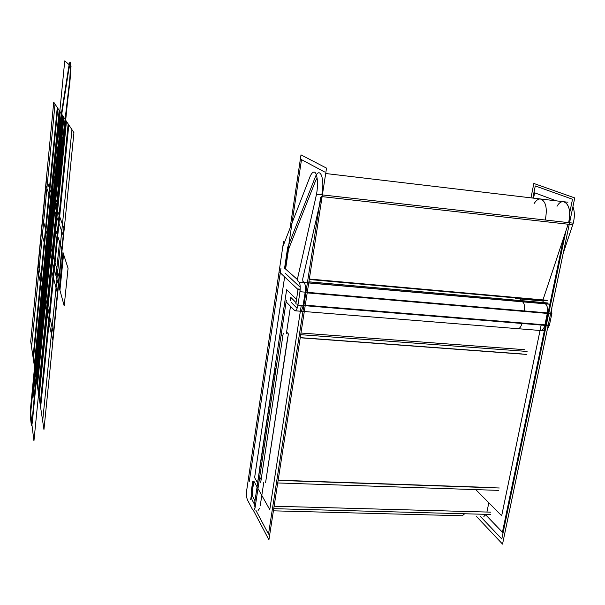 <?xml version="1.0" encoding="UTF-8"?>
<svg xmlns="http://www.w3.org/2000/svg" width="605" height="605" viewBox="0 0 605 605"><rect width="100%" height="100%" fill="white"/><g stroke="black" fill="none" stroke-linecap="round" stroke-linejoin="round"><path stroke-width="0.91" d="M282.913 336.509L281.053 334.368M300.231 337.779L526.736 354.432M300.254 337.635L522.123 353.955M259.575 476.906L261.254 479.818M499.329 487.993L278.134 480.4M278.164 480.196L494.829 487.645M265.587 482.548L288.381 333.915L286.483 331.797M287.768 336.864L266.011 479.773M527.091 351.445L300.715 334.686M283.223 333.393L260.71 482.382M498.588 490.383L494.542 490.247M494.3 490.239L277.733 482.956M524.406 349.667L300.972 333.022M281.627 331.585L259.28 479.878M480.204 516.231L501.795 538.964L565.909 230.981M532.854 198.069L535.274 185.939L572.519 199.242L569.706 212.741M533.557 198.153L534.623 192.798L533.557 198.153L534.623 192.798L556.441 200.868M563.739 237.508L502.43 532.241L563.739 237.508L502.43 532.241L485.83 514.999M286.309 300.534L276.114 368.18M290.506 306.342L286.362 333.627M476.173 516.125L502.536 544.107L574.75 197.926L533.844 183.459L530.978 197.85M488.81 502.778L486.927 512.042L488.81 502.778L486.927 512.042L488.81 502.778L486.927 512.042L274.125 506.226L486.927 512.042M483.834 516.33L486.193 514.333L484.038 516.33M557.016 206.282C563.709 194.507 573.185 207.311 568.632 222.64C573.185 207.311 563.709 194.507 557.016 206.282C563.709 194.507 573.185 207.311 568.632 222.64C573.185 207.311 563.709 194.507 557.016 206.282C563.641 194.621 573.086 207.076 568.708 222.36C570.863 210.502 569.078 203.613 563.353 201.684M568.155 224.221L322.11 196.633L568.155 224.221L542.972 299.906L568.155 224.221L322.11 196.633L568.155 224.221L542.972 299.906M542.836 300.33L543.161 302.576L308.905 281.824L547.646 302.969L308.905 281.824L543.161 302.576L542.836 300.33L543.161 302.576L542.836 300.33L309.268 279.495L542.836 300.33M543.237 302.613L545.203 303.71L543.237 302.613L545.203 303.71L543.237 302.613L545.203 303.71L308.747 282.837M545.415 303.846C547.291 305.548 547.948 308.565 547.389 312.906C547.948 308.565 547.291 305.548 545.415 303.846C547.291 305.548 547.948 308.565 547.389 312.906C547.948 308.565 547.291 305.548 545.415 303.846C547.041 305.215 547.752 307.756 547.563 311.477M547.291 313.413L307.189 292.88L547.291 313.413L544.916 324.847L547.291 313.413L307.189 292.88L547.291 313.413L544.916 324.847L547.291 313.413L544.916 324.847L305.291 305.162M540.908 330.534C542.625 330.262 543.925 328.538 544.795 325.354C543.804 328.878 542.36 330.595 540.462 330.512C542.36 330.595 543.804 328.878 544.795 325.354C543.804 328.878 542.36 330.595 540.462 330.512C542.36 330.595 543.804 328.878 544.795 325.354C543.895 328.621 542.564 330.345 540.802 330.534M273.513 376.151L259.515 469.23M273.12 378.397L276.424 366.471M253.359 510.317L268.915 539.834L326.526 168.129L301.003 154.872L290.098 227.994M252.134 499.987C251.173 497.643 250.954 494.255 251.491 489.823C250.954 494.255 251.173 497.643 252.134 499.987C251.173 497.643 250.954 494.255 251.491 489.823C250.954 494.255 251.173 497.643 252.134 499.987M251.559 489.362L252.739 481.444M284.479 268.832L287.7 247.294L284.479 268.832L287.7 247.294L314.66 178.656L287.7 247.294L284.479 268.832L287.7 247.294L314.66 178.656M314.933 177.968C319.591 165.059 325.21 178.233 321.784 194.848C325.21 178.233 319.591 165.059 314.933 177.968C319.591 165.059 325.21 178.233 321.784 194.848C325.21 178.233 319.591 165.059 314.933 177.968M321.421 196.557L302.818 278.451M302.719 278.913L302.848 281.287M302.893 281.333L304.103 282.429M304.232 282.558C305.366 284.305 305.684 287.504 305.177 292.154C305.684 287.504 305.366 284.305 304.232 282.558C305.366 284.305 305.684 287.504 305.177 292.154C305.684 287.504 305.366 284.305 304.232 282.558M305.101 292.707L303.196 304.988M303.113 305.54C302.356 309.337 301.381 311.22 300.186 311.189C301.381 311.22 302.356 309.337 303.113 305.54C302.356 309.337 301.381 311.22 300.186 311.189C301.381 311.22 302.356 309.337 303.113 305.54M297.115 308.293L291.126 302.273M290.135 300.851L290.68 297.289L290.135 300.851L290.68 297.289L296.034 302.598L290.68 297.289L290.135 300.851L290.68 297.289L296.034 302.598M297.554 304.103L298.015 304.565M317.118 178.021L315.523 180.948L288.524 249.389L285.605 268.93L288.524 249.389L315.523 180.948L317.118 178.021L315.523 180.948L317.118 178.021L315.523 180.948L288.524 249.389L285.605 268.93L288.524 249.389L315.523 180.948L288.524 249.389L285.605 268.93M253.82 481.482L252.338 491.381L252.663 496.471L254.992 500.789L252.663 496.471L252.338 491.381L253.82 481.482L252.338 491.381L252.663 496.471L254.992 500.789L252.663 496.471L252.338 491.381L253.82 481.482L252.338 491.381L252.663 496.471L254.992 500.789M263.765 482.488L260.218 505.848M259.681 508.291L258.093 510.439L259.681 508.291M254.463 504.328L252.24 500.184M247.536 500.048C246.447 497.65 246.227 494.043 246.863 489.211M247.309 499.639L252.663 509.811M255.454 505.22C255 508.344 254.334 510.038 253.45 510.317L252.436 509.349M462.288 515.762L464.648 513.758M465.358 511.452L490.678 512.148M274.799 376.923L255.015 508.162M490.708 514.454L273.747 508.669M273.301 378.065L274.534 379.69M273.823 375.644L254.13 506.506M246.114 494.277L283.548 241.682M310.32 175.874L282.285 248.118M572.92 206.691C574.705 211.379 574.803 216.87 573.237 223.154M315.931 196.844L315.923 196.837C318.737 185.932 317.504 171.533 313.882 172.115C312.354 172.266 310.887 174.248 309.488 178.052M572.209 224.674L544.833 221.604M545.302 220.016C547.533 207.946 545.846 200.921 540.25 198.947C538.057 198.962 536.007 200.512 534.102 203.605M563.21 253.261L573.283 223.162L316.513 194.258L297.214 280.047M547.903 303.022L308.905 281.854L547.85 303.022M547.51 300.314L309.337 279.034M297.857 280.879L297.705 277.998M546.791 300.685L520.088 298.303L520.398 300.556L547.117 302.923M549.945 304.247L299.082 282.104L297.554 280.697M298.81 281.854L298.787 281.854C300.239 283.533 300.579 287.178 299.815 292.805L299.815 292.805M551.843 307.756L551.692 314.305M551.276 313.761L524.361 311.454M524.452 310.94C525.011 306.569 524.384 303.536 522.576 301.827M522.365 301.698L549.166 304.058M551.911 313.292L549.317 325.724L297.932 305.117L299.989 291.708L551.911 313.292M298.106 304.012L298.099 304.012C297.456 308.164 296.51 310.425 295.248 310.796L294.431 310.335L295.913 310.448M549.521 324.704L547.207 329.952M517.706 328.681L518.031 328.704C519.733 328.507 521.034 326.768 521.911 323.478M522.024 322.964L548.894 325.172M285.946 301.691L294.801 310.683M255.892 510.378L268.514 534.109L320.605 197.366M250.674 499.738L253.404 481.467M285.174 268.892L301.494 159.644L324.537 171.941M273.626 376.159L286.634 289.704L273.626 376.159L286.634 289.704L296.526 299.392L286.634 289.704L273.626 376.159L286.634 289.704L296.526 299.392M300.231 287.231L285.189 273.233L300.231 287.231M254.614 477.587L257.579 482.828L254.614 477.587L284.637 276.901L254.614 477.587L284.637 276.901L254.614 477.587L284.637 276.901L254.614 477.587L257.579 482.828L259.621 469.238L257.579 482.828L254.614 477.587L284.637 276.901L254.614 477.587L257.579 482.828L259.621 469.238M254.032 481.489L269.777 509.637L301.26 305.389M285.447 268.915L297.342 279.487M298.084 304.141L295.83 303.96L298.114 289.001L300.209 289.182M279.949 272.477L298.409 289.901L300.156 290.052M280.924 268.507L249.313 481.33M475.772 489.619L501.681 515.762L541.165 325.059M62.421 115.275L62.897 116.001L36.761 381.732L36.444 379.645L62.421 115.275L62.897 116.001L36.761 381.732L36.444 379.645L62.421 115.275L62.897 116.001L36.761 381.732L36.444 379.645L62.421 115.275L62.897 116.001L36.761 381.732L36.444 379.645L62.421 115.275L62.897 116.001L36.761 381.732L36.444 379.645L62.421 115.275L62.897 116.001L36.761 381.732L36.444 379.645L62.421 115.275M56.855 171.926L57.294 172.954L41.874 329.71L41.533 327.88L56.855 171.926L57.294 172.954L41.874 329.71L41.533 327.88L56.855 171.926L57.294 172.954L41.874 329.71L41.533 327.88L56.855 171.926M56.855 171.88L57.301 172.909L41.874 329.755L41.526 327.918L56.855 171.88L57.301 172.909L41.874 329.755L41.526 327.918L56.855 171.88L57.301 172.909L41.874 329.755L41.526 327.918L56.855 171.88M40.626 407.415L33.063 357.177L57.278 107.508L68.811 124.932L40.626 407.415L33.063 357.177L57.278 107.508L68.811 124.932L40.626 407.415L33.063 357.177L57.278 107.508L68.811 124.932L40.626 407.415L33.063 357.177L57.278 107.508L68.811 124.932L40.626 407.415L33.063 357.177L57.278 107.508L68.811 124.932L40.626 407.415L33.063 357.177L57.278 107.508L68.811 124.932L40.626 407.415M30.409 412.587L64.743 60.893L71.042 66.24L33.941 440.879L30.409 412.587L64.743 60.893L71.042 66.24L33.941 440.879L30.409 412.587L64.743 60.893L71.042 66.24L33.941 440.879L30.409 412.587M38.319 392.07L34.984 369.927L60.19 111.91L65.272 119.586L38.319 392.07L34.984 369.927L60.19 111.91L65.272 119.586L38.319 392.07L34.984 369.927L60.19 111.91L65.272 119.586L38.319 392.07M45.405 284.993L36.05 380.265L53.974 198.432L56.447 205.276L57.165 201.707L58.466 188.586L58.609 174.316L69.204 84.337C70.883 70.505 70.225 59.993 68.463 71.632L56.046 150.169L30.885 407.929L30.689 413.033L31.747 421.481L32.307 419.099L45.685 286.218L32.489 420.536C32.012 425.005 31.642 426.586 31.377 425.277L30.326 416.769L30.711 406.575L55.91 148.286L68.456 68.766C70.793 53.21 71.692 67.155 69.439 85.698L58.806 175.926L58.761 189.32L57.452 202.486C56.893 207.689 56.416 210.064 56.023 209.61L53.822 203.393L36.05 380.265L53.974 198.432L56.447 205.276L57.165 201.707L58.466 188.586L58.609 174.316L69.204 84.337C70.883 70.505 70.225 59.993 68.463 71.632L56.046 150.169L30.885 407.929L30.689 413.033L31.747 421.481L32.307 419.099L45.685 286.218L32.489 420.536C32.012 425.005 31.642 426.586 31.377 425.277L30.326 416.769L30.711 406.575L55.91 148.286L68.456 68.766C70.793 53.21 71.692 67.155 69.439 85.698L58.806 175.926L58.761 189.32L57.452 202.486C56.893 207.689 56.416 210.064 56.023 209.61L53.822 203.393L36.05 380.265L53.974 198.432L56.447 205.276L57.165 201.707L58.466 188.586L58.609 174.316L69.204 84.337C70.883 70.505 70.225 59.986 68.463 71.632L56.046 150.169L30.885 407.929L30.689 413.033L31.747 421.481L32.307 419.099L45.685 286.218L32.489 420.536C32.012 425.005 31.642 426.586 31.377 425.277L30.326 416.769L30.711 406.575L55.91 148.286L68.456 68.766C70.793 53.21 71.692 67.155 69.439 85.698L58.806 175.926L58.761 189.32L57.452 202.486C56.893 207.689 56.416 210.064 56.023 209.61L53.822 203.393L36.05 380.265L53.974 198.432L56.447 205.276L57.165 201.707L58.466 188.586L58.609 174.316L69.204 84.337C70.883 70.505 70.225 59.986 68.463 71.632L56.046 150.169L30.885 407.929L30.689 413.033L31.747 421.481L32.307 419.099L45.685 286.218L32.489 420.536C32.012 425.005 31.642 426.586 31.377 425.277L30.326 416.769L30.711 406.575L55.91 148.286L68.456 68.766C70.793 53.21 71.692 67.155 69.439 85.698L58.806 175.926L58.761 189.32L57.452 202.486C56.893 207.689 56.416 210.064 56.023 209.61L53.822 203.393L32.307 419.106L31.747 421.488L30.689 413.049L30.885 407.936L56.046 150.184L68.463 71.647C70.218 60.001 70.883 70.52 69.197 84.352L58.609 174.331L58.466 188.601L57.165 201.722L56.447 205.292L53.966 198.448L35.854 378.964L32.307 419.106L31.747 421.488L30.689 413.049L56.046 150.184L68.463 71.647C70.218 60.001 70.883 70.52 69.197 84.352L58.609 174.331L58.466 188.601L57.165 201.722L56.447 205.292L53.966 198.448L36.05 380.273L53.974 198.432L56.447 205.276L57.165 201.707L58.466 188.586L58.609 174.316L69.204 84.337C70.883 70.505 70.225 59.993 68.463 71.632L56.046 150.169L30.885 407.929L30.689 413.033L31.747 421.481L32.307 419.099L45.685 286.218L32.489 420.536C32.012 425.005 31.642 426.586 31.377 425.277L30.326 416.769L30.711 406.575L55.91 148.286L68.456 68.766C70.793 53.21 71.692 67.155 69.439 85.698L58.806 175.926L58.761 189.32L57.452 202.486C56.893 207.689 56.416 210.064 56.023 209.61L53.822 203.393L36.05 380.265L53.974 198.432L56.447 205.276L57.165 201.707L58.466 188.586L58.609 174.316L69.204 84.337C70.883 70.505 70.225 59.986 68.463 71.632L56.046 150.169L30.885 407.929L30.689 413.033L31.747 421.481L32.307 419.099L45.685 286.218L32.489 420.536C32.012 425.005 31.642 426.586 31.377 425.277L30.326 416.769L30.711 406.575L55.91 148.286L68.456 68.766C70.793 53.21 71.692 67.155 69.439 85.698L58.806 175.926L58.761 189.32L57.452 202.486C56.893 207.689 56.416 210.064 56.023 209.61L53.822 203.393L45.405 284.993M39.098 397.251L34.303 365.405L59.161 110.352L66.467 121.393L39.098 397.251L34.303 365.405L59.161 110.352L66.467 121.393L39.098 397.251L34.303 365.405L59.161 110.352L66.467 121.393L39.098 397.251M41.458 232.063L42.721 218.919L59.033 276.803L57.399 293.009L41.458 232.063L42.721 218.919L59.033 276.803L57.399 293.009L41.458 232.063L42.721 218.919L59.033 276.803L57.399 293.009L41.458 232.063M68.062 268.242L64.191 305.911L59.925 290.249L63.57 254.319L68.062 268.242L64.191 305.911L59.925 290.249L63.57 254.319L68.062 268.242L64.191 305.911L59.366 288.177L62.98 252.482L68.062 268.242L64.191 305.911L59.366 288.177L62.98 252.482L68.062 268.242L64.191 305.911L59.925 290.249L63.57 254.319L68.062 268.242L64.191 305.911L59.366 288.177L62.98 252.482L68.062 268.242M37.208 384.697L36.005 376.749L61.755 114.277L63.578 117.03L37.208 384.697L36.005 376.749L61.755 114.277L63.578 117.03L37.208 384.697L36.005 376.749L61.755 114.277L63.578 117.03L37.208 384.697M55.804 230.233L52.537 263.122L49.323 251.294L52.423 219.751L55.804 230.233L52.537 263.122L49.323 251.294L52.423 219.751L59.502 241.713L56.061 276.054L52.537 263.122L55.804 230.233L59.502 241.713L56.061 276.054L52.537 263.122L55.804 230.233L52.537 263.122L49.323 251.294L52.423 219.751L55.804 230.233L52.537 263.122L49.323 251.294L52.423 219.751L55.804 230.233L52.537 263.122L49.323 251.294L52.423 219.751L59.502 241.713L56.061 276.054L52.537 263.122L55.804 230.233L52.537 263.122L49.323 251.294L52.423 219.751L55.804 230.233M40.202 404.571L33.396 359.385L57.785 108.28L68.153 123.942L40.202 404.571L33.396 359.385L57.785 108.28L68.153 123.942L40.202 404.571L33.396 359.385L57.785 108.28L68.153 123.942L40.202 404.571L33.396 359.385L57.785 108.28L68.153 123.942L40.202 404.571L33.396 359.385L57.785 108.28L68.153 123.942L40.202 404.571L33.396 359.385L57.785 108.28L68.153 123.942L40.202 404.571M62.504 115.404L36.701 381.347L62.504 115.404M53.732 102.154L73.939 132.684L43.953 429.512L30.704 341.553L53.732 102.154L73.939 132.684L43.953 429.512L30.704 341.553L53.732 102.154L73.939 132.684L43.953 429.512L30.704 341.553L53.732 102.154M63.911 228.486L52.658 340.01L37.775 270.291L46.479 179.836L63.911 228.486L52.658 340.01L37.775 270.291L46.479 179.836L63.911 228.486L52.658 340.01L37.775 270.291L46.479 179.836L63.911 228.486M55.312 228.713L61.929 249.237L58.367 284.524L52.075 261.405L55.312 228.713L61.929 249.237L58.367 284.524L52.075 261.405L55.312 228.713L61.929 249.237L58.367 284.524L52.075 261.405L55.312 228.713M38.304 264.793L45.935 185.538L63.2 235.549L53.338 333.264L38.304 264.793L45.935 185.538L63.2 235.549L53.338 333.264L38.304 264.793L45.935 185.538L63.2 235.549L53.338 333.264L38.304 264.793M543.471 301.056L515.604 298.575M62.489 115.381L62.829 115.895L36.716 381.43L62.489 115.381L62.829 115.895L36.716 381.43L62.489 115.381L62.829 115.895L36.716 381.43L62.489 115.381M36.905 382.685L36.3 378.707L62.202 114.95L63.117 116.326L36.905 382.685L36.3 378.707L62.202 114.95L63.117 116.326L36.905 382.685L36.3 378.707L62.202 114.95L63.117 116.326L36.905 382.685M295.747 310.592L294.575 310.501L295.747 310.592M37.412 386.058L35.816 375.455L61.46 113.823L63.888 117.499L37.412 386.058L35.816 375.455L61.46 113.823L63.888 117.499L37.412 386.058L35.816 375.455L61.46 113.823L63.888 117.499L37.412 386.058M53.142 191.936L56.847 201.972L58.314 187.142L53.633 175.563L32.383 393.212L32.995 397.742L53.142 191.936L56.847 201.972L58.314 187.142L53.633 175.563L32.383 393.212L32.995 397.742L53.142 191.936L56.847 201.972L58.314 187.142L53.633 175.563L32.383 393.212L32.995 397.742L53.142 191.936M36.595 352.897L58.322 130.514L63.359 139.452L61.861 154.63L57.868 146.705L37.268 357.033L36.595 352.897L58.322 130.514L63.359 139.452L61.861 154.63L57.868 146.705L37.268 357.033L36.595 352.897L58.322 130.514L63.359 139.452L61.861 154.63L57.868 146.705L37.268 357.033L36.595 352.897L58.322 130.514L63.359 139.452L61.861 154.63L57.868 146.705L37.268 357.033L36.595 352.897L58.322 130.514L63.359 139.452L61.861 154.63L57.868 146.705L37.268 357.033L36.595 352.897L58.322 130.514L63.359 139.452L61.861 154.63L57.868 146.705L37.268 357.033L36.595 352.897M63.177 116.425L36.943 382.95L36.262 378.443L62.141 114.859L63.177 116.425L36.943 382.95L36.262 378.443L62.141 114.859L63.177 116.425L36.943 382.95L36.262 378.443L62.141 114.859L63.177 116.425M34.954 369.738L60.152 111.849L65.317 119.661L38.349 392.274L34.954 369.738L60.152 111.849L65.317 119.661L38.349 392.274L34.954 369.738L60.152 111.849L65.317 119.661L38.349 392.274L34.954 369.738M71.957 129.682L42.668 420.982L31.558 347.232L55.017 104.098L71.957 129.682L42.668 420.982L31.558 347.232L55.017 104.098L71.957 129.682L42.668 420.982L31.558 347.232L55.017 104.098L71.957 129.682M69.197 84.352L58.609 174.331L58.466 188.601L57.165 201.722L56.447 205.292L53.966 198.448L35.854 378.964L32.307 419.106L31.747 421.488L30.689 413.049L56.046 150.184L68.463 71.647C70.218 60.001 70.883 70.52 69.197 84.352M462.56 515.77L273.415 510.832M567.906 202.229L325.694 173.514M545.294 330.897L295.248 310.796M518.031 328.704L544.757 330.852"/></g></svg>

